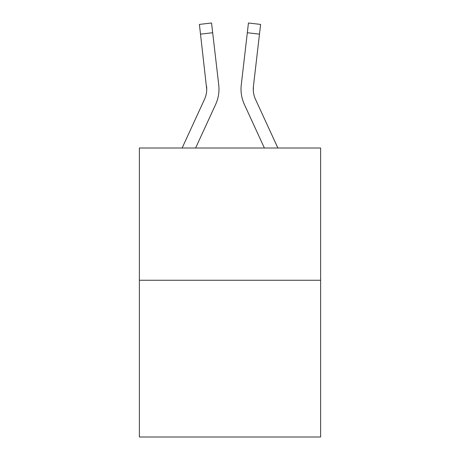 <?xml version="1.0" encoding="UTF-8"?>
<svg xmlns="http://www.w3.org/2000/svg" width="460" height="460" viewBox="0 0 460 460"><rect width="100%" height="100%" fill="white"/><g stroke="black" fill="none" stroke-linecap="round" stroke-linejoin="round"><path stroke-width="0.69" d="M320.62 280.255L320.62 148.005L139.38 148.005L139.38 437L320.62 437L320.62 280.255L139.38 280.255M195.609 148.005L215.619 104.472A36.737 36.737 0 0 0 218.736 84.893L212.681 32.729L200.514 34.143L199.387 24.415L211.548 23L199.387 24.415L211.548 23L199.387 24.415L211.548 23L199.387 24.415L211.548 23L199.387 24.415L211.548 23L199.387 24.415L211.548 23L199.387 24.415L211.548 23L199.387 24.415L211.548 23L199.387 24.415L211.548 23L199.387 24.415L211.548 23L199.387 24.415L211.548 23L199.387 24.415L211.548 23L199.387 24.415L211.548 23L199.387 24.415L211.548 23L199.387 24.415L211.548 23L199.387 24.415L211.548 23L199.387 24.415L211.548 23L199.387 24.415L211.548 23L199.387 24.415L211.548 23L199.387 24.415L211.548 23L199.387 24.415L211.548 23L199.387 24.415L211.548 23L199.387 24.415L211.548 23L199.387 24.415L211.548 23L199.387 24.415L211.548 23L199.387 24.415L211.548 23L199.387 24.415L211.548 23L199.387 24.415L211.548 23L199.387 24.415L211.548 23L199.387 24.415L211.548 23L199.387 24.415L211.548 23L199.387 24.415L211.548 23L199.387 24.415L211.548 23L199.387 24.415L211.548 23L199.387 24.415L211.548 23L199.387 24.415L211.548 23L199.387 24.415L211.548 23L199.387 24.415L211.548 23L199.387 24.415L211.548 23L199.387 24.415L211.548 23L199.387 24.415L211.548 23L199.387 24.415L211.548 23L199.387 24.415L211.548 23L199.387 24.415L211.548 23L199.387 24.415L211.548 23L199.387 24.415L211.548 23L199.387 24.415L211.548 23L212.681 32.729M218.914 91.281L218.977 89.481L218.914 91.281M218.563 83.421L218.736 84.893M264.391 148.005L244.381 104.472A36.737 36.737 0 0 1 241.264 84.893L248.452 23L260.613 24.415L259.486 34.143L247.319 32.729M253.31 90.568L253.431 86.302L253.31 90.568L253.431 86.302L253.31 90.568L253.431 86.302L253.31 90.568L253.431 86.302L253.31 90.568L253.431 86.302L253.31 90.568L253.431 86.302L253.31 90.568L253.431 86.302L253.31 90.568L253.431 86.302L253.31 90.568L253.431 86.302L253.31 90.568L253.431 86.302L253.31 90.568L253.431 86.302L253.31 90.568L253.431 86.302L253.31 90.568L253.431 86.302L253.31 90.568L253.431 86.302L253.31 90.568L253.431 86.302L253.31 90.568L253.431 86.302L253.31 90.568L253.431 86.302L253.31 90.568L253.431 86.302L253.31 90.568L253.431 86.302L253.31 90.568L253.431 86.302L253.31 90.568L253.431 86.302L259.486 34.143M182.131 148.005L204.493 99.354A24.489 24.489 0 0 0 206.73 89.424L200.514 34.143M204.493 99.354A24.489 24.489 0 0 0 206.73 89.424A24.489 24.489 0 0 1 204.493 99.354A24.489 24.489 0 0 0 206.73 89.424A24.489 24.489 0 0 1 204.493 99.354A24.489 24.489 0 0 0 206.73 89.424A24.489 24.489 0 0 1 204.493 99.354A24.489 24.489 0 0 0 206.73 89.424A24.489 24.489 0 0 1 204.493 99.354A24.489 24.489 0 0 0 206.73 89.424A24.489 24.489 0 0 1 204.493 99.354A24.489 24.489 0 0 0 206.73 89.424A24.489 24.489 0 0 1 204.493 99.354A24.489 24.489 0 0 0 206.73 89.424A24.489 24.489 0 0 1 204.493 99.354A24.489 24.489 0 0 0 206.73 89.424A24.489 24.489 0 0 1 204.493 99.354A24.489 24.489 0 0 0 206.73 89.424A24.489 24.489 0 0 1 204.493 99.354A24.489 24.489 0 0 0 206.73 89.424A24.489 24.489 0 0 1 204.493 99.354A24.489 24.489 0 0 0 206.73 89.424A24.489 24.489 0 0 1 204.493 99.354A24.489 24.489 0 0 0 206.73 89.424A24.489 24.489 0 0 1 204.493 99.354A24.489 24.489 0 0 0 206.73 89.424A24.489 24.489 0 0 1 204.493 99.354A24.489 24.489 0 0 0 206.73 89.424A24.489 24.489 0 0 1 204.493 99.354A24.489 24.489 0 0 0 206.73 89.424A24.489 24.489 0 0 1 204.493 99.354A24.489 24.489 0 0 0 206.73 89.424A24.489 24.489 0 0 1 204.493 99.354A24.489 24.489 0 0 0 206.73 89.424A24.489 24.489 0 0 1 204.493 99.354A24.489 24.489 0 0 0 206.73 89.424A24.489 24.489 0 0 1 204.493 99.354A24.489 24.489 0 0 0 206.73 89.424A24.489 24.489 0 0 1 204.493 99.354A24.489 24.489 0 0 0 206.73 89.424A24.489 24.489 0 0 1 204.493 99.354A24.489 24.489 0 0 0 206.73 89.424A24.489 24.489 0 0 1 204.493 99.354A24.489 24.489 0 0 0 206.73 89.424A24.489 24.489 0 0 1 204.493 99.354A24.489 24.489 0 0 0 206.569 86.302L206.73 89.418M241.023 89.481L241.086 91.293L241.023 89.481M277.869 148.005L255.507 99.354A24.489 24.489 0 0 1 253.27 89.418L253.431 86.302A24.489 24.489 0 0 0 255.507 99.354A24.489 24.489 0 0 1 253.27 89.418A24.489 24.489 0 0 0 255.507 99.354A24.489 24.489 0 0 1 253.27 89.418A24.489 24.489 0 0 0 255.507 99.354A24.489 24.489 0 0 1 253.27 89.418A24.489 24.489 0 0 0 255.507 99.354A24.489 24.489 0 0 1 253.27 89.418A24.489 24.489 0 0 0 255.507 99.354A24.489 24.489 0 0 1 253.27 89.418A24.489 24.489 0 0 0 255.507 99.354A24.489 24.489 0 0 1 253.27 89.418A24.489 24.489 0 0 0 255.507 99.354A24.489 24.489 0 0 1 253.27 89.418A24.489 24.489 0 0 0 255.507 99.354A24.489 24.489 0 0 1 253.27 89.418A24.489 24.489 0 0 0 255.507 99.354A24.489 24.489 0 0 1 253.27 89.418M211.548 23L199.387 24.415M241.264 84.893L241.437 83.421M248.452 23L260.613 24.415"/></g></svg>
